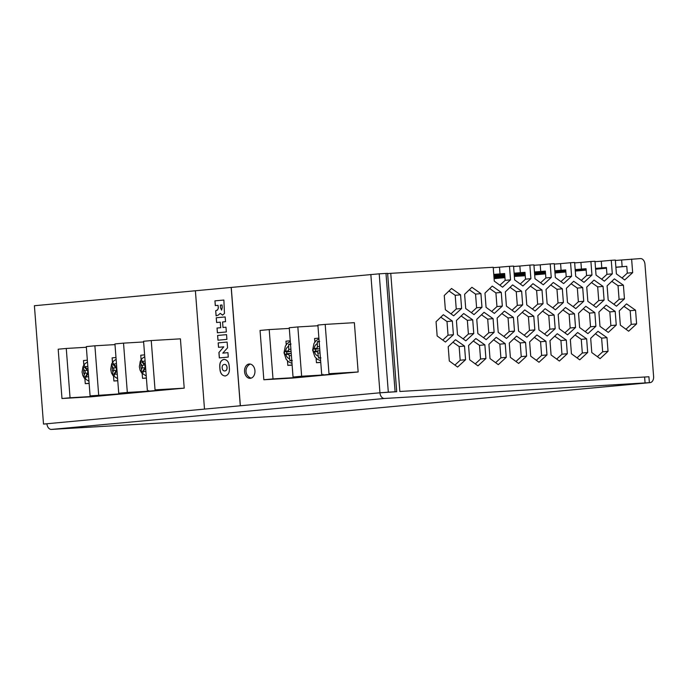 <?xml version="1.0" encoding="UTF-8"?>
<svg xmlns="http://www.w3.org/2000/svg" width="688" height="688" viewBox="0 0 688 688"><rect width="100%" height="100%" fill="white"/><g stroke="black" fill="none" stroke-linecap="round" stroke-linejoin="round"><path stroke-width="1.03" d="M249.202 364.012A7.172 5.212 -93.4 0 0 244.55 371.554A7.172 5.212 -93.4 0 0 250.174 378.323A7.172 5.212 -93.4 0 0 250.303 378.314A7.172 5.212 -93.4 0 0 254.947 370.763A7.172 5.212 -93.4 0 0 249.323 364.004A7.172 5.212 -93.4 0 0 249.202 364.012M250.355 364.081A7.172 5.212 -93.4 0 0 249.305 364.614A7.671 7.671 0 0 0 250.079 377.721A7.172 5.212 -93.4 0 0 251.18 378.125M145.202 362.542L145.082 362.748A1.488 1.075 86.6 0 1 143.568 362.92L141.35 359.919L140.051 362.129L142.012 365.56A1.488 1.075 86.6 0 1 142.201 367.65L140.885 371.537L142.545 373.403L144.188 369.886A1.488 1.075 86.6 0 1 145.701 369.714L145.761 369.783M116.573 365.199L116.453 365.405A1.488 1.075 86.6 0 1 114.939 365.577L112.72 362.585L111.422 364.795L113.382 368.218A1.488 1.075 86.6 0 1 113.572 370.307L112.256 374.195L113.907 376.061L115.55 372.543A1.488 1.075 86.6 0 1 117.063 372.371L117.132 372.44M87.935 367.865L87.815 368.071A1.488 1.075 86.6 0 1 86.301 368.243L84.082 365.242L82.784 367.452L84.753 370.884A1.488 1.075 86.6 0 1 84.934 372.973L83.618 376.852L85.278 378.727L86.92 375.209A1.488 1.075 86.6 0 1 88.434 375.029L88.494 375.106M291.041 344.034L288.702 344.258L288.719 349.341A1.488 1.075 86.6 0 1 287.756 350.923L284.385 351.362L284.634 354.578L288.023 354.372A1.488 1.075 86.6 0 1 289.209 355.756L289.975 360.787L292.314 360.572M319.679 341.377L317.34 341.592L317.349 346.683A1.488 1.075 86.6 0 1 316.385 348.257L313.023 348.696L313.264 351.921L316.652 351.714A1.488 1.075 86.6 0 1 317.839 353.09L318.613 358.13L320.952 357.915M309.437 414.279A5.934 4.076 -95.3 0 1 309.342 414.296A5.934 4.076 -95.3 0 1 309.247 414.296L649.988 382.631A5.934 4.076 84.7 0 0 650.074 382.631A5.934 4.076 84.7 0 0 653.6 376.474L644.966 264.252A5.934 4.076 84.7 0 0 640.442 258.576L615.364 260.477M142.167 373.541L142.536 378.331L146.389 377.97M144.618 354.862L140.756 355.223L141.1 359.747M113.529 376.207L113.898 380.997L117.76 380.636M115.98 357.519L112.118 357.88L112.471 362.413M148.642 390.509L148.694 391.18L127.323 392.444L123.522 343.14L114.939 343.931L118.732 393.244L127.323 392.444M61.98 398.515L70.056 397.767L66.263 348.455L58.188 349.212L61.98 398.515L91.151 396.795L184.212 388.144L155.041 389.872L168.732 389.322L148.694 391.18M120.004 393.166L120.056 393.846L90.094 395.901L86.301 346.597L94.892 345.797L98.685 395.101M118.732 393.244L140.103 391.979L120.056 393.846M84.899 378.864L85.269 383.655L89.13 383.293M87.35 360.185L83.489 360.546L83.833 365.07M91.375 395.824L91.427 396.503L70.056 397.767M90.094 395.901L111.465 394.637L91.427 396.503M287.472 360.89L287.816 365.38L292.116 364.975M290.259 340.784L285.959 341.179L286.225 344.705M294.326 376.964L294.378 377.643L273.007 378.907L269.206 329.595L260.047 330.446L263.839 379.759L273.007 378.907M293.045 377.041L301.636 376.241L297.844 326.938L289.252 327.737L293.045 377.041L314.416 375.777L294.378 377.643M316.11 358.233L316.454 362.714L320.754 362.318M318.888 338.118L314.588 338.522L314.863 342.039M322.956 374.306L323.007 374.986L301.636 376.241M263.839 379.759L293.019 378.03L358.156 371.976L328.984 373.704L343.054 373.12L323.007 374.986M195.392 290.766L204.499 409.102L240.293 405.774L231.185 287.438L34.4 305.73L43.507 424.066L240.361 405.774L231.254 287.429L379.208 273.824L388.316 392.16L379.948 392.796A5.934 4.076 84.7 0 0 384.472 398.472L649.377 382.674L648.922 376.757L399.848 391.481L390.758 273.334L493.21 267.279L494.276 281.108L502.575 287.188L510.53 279.853L509.49 266.316L493.244 267.701M184.212 388.144L180.419 338.84L151.24 340.56L143.568 341.274L147.361 390.578M358.156 371.976L354.363 322.672L325.192 324.401L317.89 325.071L321.683 374.384M223.755 346.838L218.509 347.32L218.173 342.899L227.117 342.065L227.565 347.81L222.783 353.133L227.934 352.652L228.278 357.081L219.326 357.906L218.913 352.523L223.815 346.829L218.913 352.523M220.272 322.165L216.6 322.509L216.238 317.77L225.182 316.936L225.552 321.674L222.568 321.958L222.998 327.488L225.974 327.213L226.343 331.951L217.391 332.786L217.03 328.038L220.702 327.703L220.272 322.165L220.702 327.703M222.611 315.104L220.194 313.375L218.406 315.018L216.092 315.878L215.697 310.787L217.511 310.013L218.277 308.198L218.053 305.343L215.301 305.601L214.94 300.862L223.884 300.028L224.46 313.487L222.516 315.113M226.911 339.382L217.967 340.207L217.597 335.469L226.55 334.635L226.911 339.382M225.217 375.983C221.828 375.682 220.057 373.059 219.885 368.123C219.291 363.23 220.65 360.314 223.944 359.394C227.332 359.686 229.113 362.309 229.285 367.254C229.869 372.148 228.519 375.063 225.217 375.983L225.01 376.001M225.286 375.983C221.897 375.674 220.117 373.059 219.954 368.123C219.36 363.221 220.719 360.314 224.013 359.385L224.15 359.377M309.247 414.296L308.628 414.219M586.124 269.584L580.251 269.73M595.533 268.492L603.29 268.139L595.567 268.862M580.276 270.006L586.09 269.189M499.884 285.219L505.164 280.351L504.639 273.523L493.76 274.4M500.021 273.953L499.505 267.245M493.76 274.503L501.518 274.159L493.795 274.873M520.24 284.015L525.52 279.156L524.996 272.319L514.108 273.196M520.377 272.749L519.861 266.041L513.592 266.497M504.657 273.704L504.098 273.712L504.648 273.661M504.708 274.4L498.834 274.546M514.117 273.299L521.874 272.955L514.151 273.669M498.86 274.822L504.674 274.005M540.596 282.811L545.876 277.952L545.352 271.115L534.464 271.992M540.734 271.545L540.218 264.837L533.948 265.293M525.004 272.508L524.445 272.508L525.004 272.457M504.743 274.89L493.855 275.699M493.829 275.355L504.717 274.503M525.064 273.196L519.191 273.342M534.473 272.104L542.23 271.751L534.499 272.465M519.208 273.618L525.03 272.801M560.944 281.607L566.224 276.748L565.699 269.911L554.82 270.797M561.09 270.341L560.574 263.633L554.304 264.089M545.36 271.304L544.801 271.304L545.36 271.253M504.768 275.234L493.898 276.215M493.864 275.802L504.768 275.209M525.099 273.686L514.211 274.495M514.185 274.151L525.064 273.299M545.412 271.992L539.547 272.138M554.829 270.9L562.586 270.547L554.855 271.27M539.564 272.414L545.386 271.597M581.3 280.412L586.58 275.544L586.056 268.707L575.177 269.593M581.437 269.137L580.921 262.438L574.661 262.885M565.717 270.1L565.158 270.1L565.717 270.049M493.907 276.352L496.616 276.335L493.924 276.585M525.125 274.03L514.254 275.011M504.803 275.69L502.352 275.596M514.22 274.598L525.125 274.005M502.369 275.871L499.187 275.888L504.777 275.372M545.455 272.482L534.567 273.291M534.542 272.947L545.421 272.095M565.768 270.788L559.894 270.934M575.185 269.696L582.942 269.343L575.211 270.066M559.92 271.21L565.742 270.393M601.656 279.208L606.936 274.34L606.412 267.512L595.524 268.389M601.794 267.933L601.278 261.234L595.008 261.681M586.073 268.896L585.514 268.896L586.064 268.845M504.846 276.215L493.958 276.997M514.263 275.148L516.972 275.131L514.28 275.381M493.932 276.722L504.811 275.793M545.481 272.826L534.602 273.807M525.159 274.486L522.699 274.392M534.576 273.394L545.481 272.801M522.725 274.667L519.543 274.684L525.133 274.168M565.811 271.278L554.915 272.087M554.889 271.743L565.777 270.891M615.898 267.322L626.768 266.316L615.88 267.185M622.15 266.729L621.634 260.03M606.429 267.692L605.87 267.692L606.42 267.641M504.872 276.602L493.993 277.513M493.967 277.101L504.854 276.318M525.202 275.011L514.306 275.793M534.619 273.944L537.319 273.927L534.636 274.177M514.289 275.518L525.168 274.589M565.837 271.622L554.958 272.611M545.515 273.282L543.056 273.188M554.924 272.19L565.828 271.597M543.081 273.463L539.899 273.48L545.489 272.964M575.288 271.098L586.159 270.092L575.271 270.883M575.245 270.539L586.133 269.687M494.001 277.617L500.124 277.384L494.027 277.952M525.228 275.398L514.349 276.309M514.314 275.897L525.211 275.114M504.897 276.929L502.696 276.937L504.889 276.739M545.558 273.807L534.662 274.589M554.967 272.74L557.676 272.723L554.984 272.973M534.645 274.314L545.524 273.394M504.949 277.505L497.441 277.771M514.357 276.413L525.254 275.75M497.458 278.047L504.915 277.092M649.988 382.631L649.377 382.674M509.49 266.316L513.566 266.075L514.624 279.904L522.923 285.984L530.887 278.657L529.846 265.112L533.914 264.871L534.98 278.7L543.279 284.78L551.243 277.453L550.202 263.908L554.27 263.667L555.336 277.496L563.635 283.585L571.599 276.249L570.558 262.713L574.626 262.472L575.693 276.292L583.992 282.381L591.955 275.045L590.906 261.509L594.982 261.268L596.04 275.097L604.348 281.177L612.303 273.841L611.262 260.305L615.339 260.064L616.396 273.893L624.695 279.973L632.659 272.637L631.618 259.101M619.243 310.89L620.344 325.132L628.643 331.212L636.606 323.876L635.549 310.211L626.536 303.881L619.243 310.89M607.1 285.864L608.192 300.114L616.491 306.194L624.455 298.859L623.405 285.193L614.393 278.864L607.1 285.864M598.895 312.094L599.988 326.336L608.287 332.416L616.25 325.08L615.201 311.415L606.18 305.085L598.895 312.094M590.682 338.315L591.783 352.557L600.082 358.637L608.046 351.301L606.988 337.636L597.975 331.306L590.682 338.315M586.744 287.068L587.836 301.318L596.135 307.398L604.098 300.063L603.049 286.397L594.036 280.068L586.744 287.068M578.539 313.289L579.631 327.54L587.93 333.62L595.894 326.284L594.845 312.619L585.832 306.289L578.539 313.289M570.335 339.519L571.427 353.761L579.726 359.841L587.69 352.505L586.64 338.84L577.628 332.51L570.335 339.519M566.387 288.272L567.488 302.522L575.787 308.602L583.742 301.267L582.693 287.601L573.68 281.272L566.387 288.272M558.183 314.493L559.275 328.744L567.574 334.824L575.538 327.488L574.489 313.823L565.476 307.493L558.183 314.493M549.979 340.715L551.071 354.965L559.37 361.045L567.333 353.709L566.284 340.044L557.271 333.714L549.979 340.715M546.031 289.476L547.132 303.718L555.431 309.806L563.395 302.471L562.337 288.805L553.324 282.476L546.031 289.476M537.827 315.697L538.928 329.948L547.227 336.028L555.182 328.692L554.132 315.027L545.12 308.697L537.827 315.697M529.622 341.919L530.715 356.169L539.014 362.249L546.977 354.913L545.928 341.248L536.915 334.918L529.622 341.919M525.675 290.68L526.776 304.922L535.075 311.01L543.038 303.675L541.989 290.009L532.968 283.68L525.675 290.68M517.471 316.901L518.571 331.143L526.87 337.232L534.834 329.896L533.776 316.231L524.763 309.901L517.471 316.901M509.266 343.123L510.367 357.373L518.666 363.453L526.621 356.117L525.572 342.452L516.559 336.122L509.266 343.123M505.327 291.884L506.42 306.126L514.719 312.206L522.682 304.879L521.633 291.213L512.62 284.884L505.327 291.884M497.123 318.105L498.215 332.347L506.514 338.436L514.478 331.1L513.429 317.435L504.416 311.105L497.123 318.105M488.91 344.327L490.011 358.568L498.31 364.657L506.273 357.321L505.216 343.656L496.203 337.326L488.91 344.327M484.971 293.088L486.063 307.33L494.362 313.41L502.326 306.083L501.277 292.417L492.264 286.088L484.971 293.088M476.767 319.309L477.859 333.551L486.158 339.631L494.122 332.304L493.072 318.639L484.06 312.309L476.767 319.309M468.562 345.531L469.655 359.772L477.954 365.861L485.917 358.525L484.868 344.86L475.855 338.53L468.562 345.531M464.615 294.292L465.716 308.534L474.015 314.614L481.97 307.278L480.921 293.621L471.908 287.283L464.615 294.292M456.411 320.513L457.503 334.755L465.802 340.835L473.765 333.508L472.716 319.843L463.703 313.513L456.411 320.513M448.206 346.735L449.298 360.976L457.597 367.057L465.561 359.729L464.512 346.064L455.499 339.734L448.206 346.735M444.259 295.496L445.36 309.738L453.659 315.818L461.622 308.482L460.564 294.817L451.552 288.487L444.259 295.496M436.054 321.717L437.155 335.959L445.454 342.039L453.409 334.703L452.36 321.047L443.347 314.708L436.054 321.717M648.922 376.757L399.848 391.481M387.636 273.626L390.758 273.334M388.316 392.16L396.718 391.704L379.948 392.796L370.841 274.46M644.622 377.153L645.077 383.07M62.986 428.719L51.454 429.424A5.934 4.076 -95.3 0 1 46.922 423.748M308.637 414.339L62.986 428.736M43.507 424.066L46.93 423.86M395.101 391.756L385.994 273.42L379.208 273.824M385.994 273.42L387.619 273.36L396.718 391.704M611.262 260.305L601.278 261.234M529.846 265.112L519.861 266.041M550.202 263.908L540.218 264.837M570.558 262.713L560.574 263.633M590.906 261.509L580.921 262.438M505.164 280.351L510.53 279.853M525.52 279.156L530.887 278.657M545.876 277.952L551.243 277.453M566.224 276.748L571.599 276.249M586.58 275.544L591.955 275.045M606.936 274.34L612.303 273.841M626.768 266.308L627.293 273.136L632.659 272.637M625.951 329.242L631.231 324.375L630.182 310.709L623.973 306.349M613.808 304.225L619.088 299.357L618.03 285.692L611.821 281.332M605.595 330.446L610.884 325.579L609.826 311.913L603.617 307.553M597.39 356.668L602.671 351.8L601.622 338.135L595.412 333.775M622.012 278.004L627.293 273.136M593.452 305.429L598.732 300.561L597.683 286.896L591.465 282.536M585.247 331.65L590.528 326.783L589.47 313.117L583.261 308.757M577.034 357.872L582.323 353.004L581.265 339.339L575.056 334.979M573.095 306.633L578.376 301.765L577.327 288.1L571.109 283.74M564.891 332.854L570.171 327.987L569.122 314.321L562.904 309.961M556.687 359.076L561.967 354.208L560.918 340.543L554.7 336.183M552.739 307.837L558.02 302.969L556.97 289.304L550.761 284.944M544.535 334.058L549.815 329.191L548.766 315.525L542.548 311.165M536.33 360.28L541.611 355.412L540.562 341.747L534.344 337.387M532.383 309.032L537.672 304.173L536.614 290.508L530.405 286.139M524.179 335.262L529.459 330.395L528.41 316.729L522.201 312.369M515.974 361.484L521.255 356.616L520.205 342.951L513.996 338.591M512.035 310.236L517.316 305.377L516.258 291.712L510.049 287.343M503.822 336.458L509.111 331.599L508.054 317.933L501.844 313.565M495.618 362.688L500.898 357.82L499.849 344.155L493.64 339.795M491.679 311.44L496.96 306.581L495.91 292.916L489.693 288.547M483.475 337.662L488.755 332.803L487.697 319.137L481.488 314.769M475.262 363.883L480.551 359.024L479.493 345.359L473.284 340.99M471.323 312.644L476.603 307.777L475.554 294.12L469.336 289.751M463.119 338.866L468.399 334.007L467.35 320.341L461.132 315.973M454.914 365.087L460.195 360.228L459.145 346.563L452.928 342.194M450.967 313.848L456.247 308.981L455.198 295.315L448.989 290.955M442.762 340.07L448.043 335.202L446.994 321.545L440.784 317.177M494.079 278.649L504.958 277.634M534.688 274.873L545.558 273.858M554.992 272.99L565.863 271.975M595.593 269.214L606.463 268.2M446.994 321.545L452.36 321.047M448.043 335.202L453.409 334.703M455.198 295.315L460.564 294.817M456.247 308.981L461.622 308.482M459.145 346.563L464.512 346.064M460.195 360.228L465.561 359.729M467.35 320.341L472.716 319.843M468.399 334.007L473.765 333.508M475.554 294.12L480.921 293.621M476.603 307.777L481.97 307.278M479.493 345.359L484.868 344.86M480.551 359.024L485.917 358.525M487.697 319.137L493.072 318.639M488.755 332.803L494.122 332.304M495.91 292.916L501.277 292.417M496.96 306.581L502.326 306.083M499.849 344.155L505.216 343.656M500.898 357.82L506.273 357.321M508.054 317.933L513.429 317.435M509.111 331.599L514.478 331.1M516.258 291.712L521.633 291.213M517.316 305.377L522.682 304.879M520.205 342.951L525.572 342.452M521.255 356.616L526.621 356.117M528.41 316.729L533.776 316.231M529.459 330.395L534.834 329.896M536.614 290.508L541.989 290.009M537.672 304.173L543.038 303.675M540.562 341.747L545.928 341.248M541.611 355.412L546.977 354.913M548.766 315.525L554.132 315.027M549.815 329.191L555.182 328.692M556.97 289.304L562.337 288.805M558.02 302.969L563.395 302.471M560.918 340.543L566.284 340.044M561.967 354.208L567.333 353.709M569.122 314.321L574.489 313.823M570.171 327.987L575.538 327.488M577.327 288.1L582.693 287.601M578.376 301.765L583.742 301.267M581.265 339.339L586.64 338.84M582.323 353.004L587.69 352.505M589.47 313.117L594.845 312.619M590.528 326.783L595.894 326.284M597.683 286.896L603.049 286.397M598.732 300.561L604.098 300.063M601.622 338.135L606.988 337.636M602.671 351.8L608.046 351.301M609.826 311.913L615.201 311.415M610.884 325.579L616.25 325.08M618.03 285.692L623.405 285.193M619.088 299.357L624.455 298.859M630.182 310.709L635.549 310.211M631.231 324.375L636.606 323.876M240.293 405.774L379.948 392.796M222.68 315.104L220.194 313.375M216.161 315.878L215.697 310.787M215.765 310.778L216.772 310.185M216.84 310.185L217.511 310.013M217.58 310.004L218.277 308.198M218.345 308.198L218.053 305.343M215.37 305.592L214.94 300.862M215.009 300.854L223.884 300.028M222.233 307.648L222.026 304.982L220.349 305.128L220.564 307.923L221.605 310.107L222.233 307.648L221.957 304.982M221.562 310.116L222.164 307.656M216.668 322.5L216.238 317.77M216.307 317.761L225.182 316.936M225.974 327.213L222.998 327.488M217.46 332.777L217.03 328.038M217.098 328.038L220.771 327.694M218.036 340.207L217.597 335.469M217.666 335.469L226.55 334.643M218.578 347.311L218.173 342.899M218.242 342.891L227.117 342.065M227.934 352.652L222.783 353.133M219.395 357.906L218.982 352.523M224.89 370.927L224.89 370.927C226.438 370.737 227.16 369.585 227.066 367.461C226.834 365.345 225.948 364.348 224.391 364.442M224.52 364.434L224.331 364.451C222.792 364.64 222.069 365.792 222.172 367.908C222.396 370.015 223.282 371.021 224.821 370.927C226.369 370.737 227.092 369.585 226.997 367.461C226.765 365.354 225.879 364.348 224.331 364.451M269.206 329.595L289.304 328.408M297.844 326.938L317.942 325.751M328.984 373.704L325.192 324.401M155.041 389.872L151.24 340.56M66.263 348.455L86.353 347.268M94.892 345.797L114.991 344.611M123.522 343.14L143.62 341.953M316.454 362.714L320.763 362.464M319.189 342.022L317.34 341.592M320.376 357.459L318.613 358.13M319.653 348.059A2.279 1.66 86.6 0 1 318.484 348.936L315.302 349.229L315.448 351.095L318.63 350.803A2.279 1.66 86.6 0 1 319.911 351.439M315.448 351.095L313.264 351.921M315.302 349.229L313.023 348.696M287.816 365.38L292.133 365.122M290.56 344.679L288.702 344.258M291.746 360.116L289.975 360.787M291.024 350.725A2.279 1.66 86.6 0 1 289.854 351.594L286.672 351.886L286.81 353.752L289.992 353.46A2.279 1.66 86.6 0 1 291.282 354.105M286.81 353.752L284.634 354.578M286.672 351.886L284.385 351.362M85.269 383.655L89.139 383.422M84.968 366.721L84.624 367.315L82.784 367.452M84.624 367.315L87.144 370.153A2.279 1.66 86.6 0 1 87.428 373.36L85.45 376.714L85.811 377.127M85.45 376.714L83.618 376.852M113.898 380.997L117.768 380.765M142.536 378.331L146.406 378.108M113.606 364.064L113.253 364.657L111.422 364.795M113.253 364.657L115.773 367.495A2.279 1.66 86.6 0 1 116.057 370.703L114.088 374.057L114.449 374.47M114.088 374.057L112.256 374.195M142.235 361.398L141.891 361.991L140.051 362.129M141.891 361.991L144.411 364.829A2.279 1.66 86.6 0 1 144.695 368.046L142.717 371.4L143.078 371.804M142.717 371.4L140.885 371.537M145.099 361.191A5.194 3.775 -93.4 0 0 144.239 361.131A5.194 3.775 -93.4 0 0 142.605 361.828M143.431 371.167A5.194 3.775 -93.4 0 0 145.03 371.494A5.194 3.775 -93.4 0 0 145.882 371.279M116.47 363.849A5.194 3.775 -93.4 0 0 115.601 363.797A5.194 3.775 -93.4 0 0 113.967 364.494M114.793 373.833A5.194 3.775 -93.4 0 0 116.401 374.16A5.194 3.775 -93.4 0 0 117.244 373.945M87.832 366.515A5.194 3.775 -93.4 0 0 86.972 366.455A5.194 3.775 -93.4 0 0 85.338 367.151M86.163 376.491A5.194 3.775 -93.4 0 0 87.763 376.818A5.194 3.775 -93.4 0 0 88.614 376.603M285.864 354.569A6.433 4.67 -93.4 0 0 289.442 358.723M314.502 351.912A6.433 4.67 -93.4 0 0 318.071 356.057M384.472 398.472L51.454 429.424M317.125 343.716A6.433 4.67 -93.4 0 0 314.235 348.463M320.032 352.944L317.839 353.09M318.63 350.803L316.652 351.714M318.484 348.936L316.385 348.257M319.542 346.537L317.349 346.683M288.487 346.374A6.433 4.67 -93.4 0 0 285.597 351.121M291.394 355.61L289.209 355.756M289.992 353.46L288.023 354.372M289.854 351.594L287.756 350.923M290.904 349.194L288.719 349.341M83.781 369.791A5.194 3.775 -93.4 0 0 84.177 374.255M87.428 373.36L84.934 372.973M87.144 370.153L84.753 370.884M112.419 367.134A5.194 3.775 -93.4 0 0 112.815 371.597M141.049 364.468A5.194 3.775 -93.4 0 0 141.444 368.931M116.057 370.703L113.572 370.307M115.773 367.495L113.382 368.218M144.695 368.046L142.201 367.65M144.411 364.829L142.012 365.56M144.643 369.439L145.701 368.94M116.014 372.105L117.063 371.597M87.376 374.762L88.434 374.263M650.074 382.631L309.342 414.296M318.94 338.806L316.041 340.689L313.977 343.475L312.636 350.08L314.812 356.676L317.211 359.179L320.634 360.744M290.31 341.463L287.403 343.346L285.348 346.141L284.006 352.738L286.182 359.334L288.573 361.836L291.996 363.41M87.488 361.957L84.839 363.832L83.05 366.463L82.061 372.07L82.852 375.596L84.4 378.288L88.976 381.333M86.748 368.544L88.021 368.983M116.117 359.299L113.468 361.166L111.688 363.806L110.691 369.413L111.49 372.939L113.038 375.631L117.605 378.667M144.755 356.642L142.106 358.508L140.318 361.148L139.329 366.756L140.12 370.282L141.668 372.973L146.243 376.009M115.378 365.887L116.659 366.317M144.016 363.23L145.288 363.66"/></g></svg>
